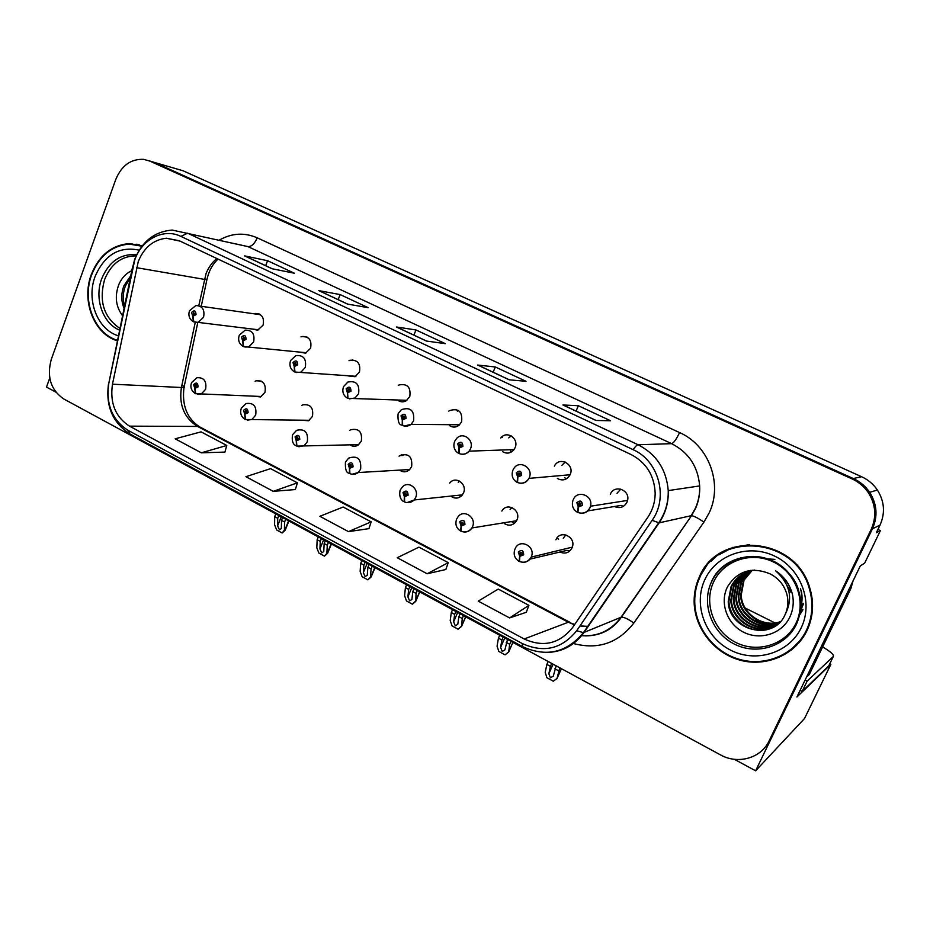 <?xml version="1.0" encoding="UTF-8"?>
<svg xmlns="http://www.w3.org/2000/svg" width="930" height="930" viewBox="0 0 930 930"><rect width="100%" height="100%" fill="white"/><g stroke="black" fill="none" stroke-linecap="round" stroke-linejoin="round"><path stroke-width="1.4" d="M399.97 470.371C403.155 472.394 406.247 472.266 409.258 469.987L411.641 466.686C412.548 456.502 408.549 452.829 399.644 455.688L399.051 456.177M408.665 469.859L409.293 469.964M451.515 496.655C455.34 498.922 458.839 498.48 462.012 495.33L463.489 492.958C467.534 484.484 456.119 475.683 450.12 482.589L449.69 483.077M459.792 495.55L461.001 496.306M349.936 444.854C352.621 446.656 355.341 446.737 358.12 445.121L361.317 441.18C362.433 431.811 358.841 428.021 350.552 429.811L349.808 430.299M301.483 420.186L308.562 420.767L312.445 416.396C313.677 407.712 310.434 403.876 302.738 404.875L301.855 405.352M254.402 396.203L260.528 396.959L264.957 392.332C266.247 384.195 263.306 380.347 256.157 380.777L255.145 381.219M504.63 523.741C509.256 526.252 513.151 525.392 516.336 521.149L516.906 520.044C521.463 510.628 507.548 501.816 502.142 510.617L501.851 511.07M512.337 522.276L514.395 523.381M557.372 478.473C562.511 481.147 566.696 480.008 569.916 475.067L570.137 474.602C574.984 464.616 559.721 456.026 554.559 465.767L554.35 466.139M564.591 477.729L566.544 478.729M502.595 451.643C506.687 454.014 510.396 453.468 513.72 449.981L515.046 447.795C519.277 439.018 507.257 430.241 501.142 437.565L500.782 437.995M510.442 451.259L511.523 451.91M449.481 425.615C452.759 427.695 455.967 427.556 459.118 425.208L461.617 421.79C462.605 411.513 458.525 407.817 449.376 410.676L448.83 411.118M397.935 400.365C400.621 402.178 403.376 402.306 406.224 400.76L409.781 396.552C411.002 387.252 407.421 383.393 399.005 384.974L398.273 385.415M347.901 375.86L355.062 376.72L359.457 372.047C360.794 363.514 357.62 359.596 349.901 360.294L348.994 360.712M299.309 352.051L305.563 353.179L310.574 348.262C311.969 340.31 309.12 336.393 302.018 336.497L300.96 336.881M252.216 329.022L257.633 330.197L263.085 325.14C264.492 317.676 261.911 313.782 255.332 313.468L254.146 313.817M559.976 552.025C565.161 554.234 569.16 552.873 571.985 547.956L572.171 547.514C576.635 537.017 560.081 529.205 555.919 539.784M568.381 550.827L569.567 551.188M614.451 506.501C619.822 508.757 623.995 507.35 626.948 502.27L627.506 500.642C630.552 490.064 614.323 484.019 610.359 494.19M587.748 510.93L621.066 505.409L623.449 506.304M829.769 663.788L830.862 664.334L796.905 697.012L860.297 565.917L864.679 563.127L880.408 530.623L876.339 532.739L880.024 525.101C885.36 513.058 884.477 501.351 877.374 490.005C873.363 484.135 868.097 479.706 861.575 476.718L183.059 170.771L177.351 169.109M877.92 529.472L880.408 530.623M49.755 378.033L46.5 387.078L55.847 392.135M149.858 161.111L143.697 159.356C130.932 158.774 121.621 165.482 115.773 179.467L51.278 359.399C46.616 376.766 50.766 389.961 63.717 398.947L720.401 754.846C737.827 764.774 761.193 758.264 769.157 740.815L871.154 529.437C876.723 516.836 875.804 504.606 868.388 492.737C864.214 486.599 858.716 481.961 851.903 478.834L149.858 161.111L154.589 162.483L149.323 160.867L154.589 162.483L853.298 478.531L154.589 162.483L183.059 170.771M769.157 740.815L771.005 738.932L872.433 528.821C877.967 516.301 877.048 504.141 869.678 492.342C865.516 486.239 860.064 481.635 853.298 478.531C860.064 481.635 865.516 486.239 869.678 492.342C877.048 504.141 877.967 516.301 872.433 528.821L755.613 770.807L804.52 718.518L830.862 664.334M734.351 759.298L755.613 770.807M707.579 564.161L702.882 571.671M620.787 489.099L617.02 493.272M565.847 534.889L563.243 538.226M458.583 410.525L457.421 411.386M511.151 435.856L508.768 437.879M565.207 462.036L561.918 465.267M511.953 507.548L510.105 509.5M459.548 481.089L458.258 482.345M142.278 245.776L129.293 243.59C111.647 245.113 98.987 255.448 91.279 274.582C81.177 300.913 94.093 334.149 117.343 340.787M699.337 577.019C695.826 584.714 694.094 592.84 694.129 601.408C694.28 627.797 713.798 653.081 740.036 660.161C766.227 667.391 795.417 654.836 806.996 630.563C813.413 616.671 814.273 602.21 809.553 587.19C794.848 536.122 717.623 530.658 699.337 577.019M777.899 657.278L791.895 649.675M134.827 244.416L136.942 244.241M130.398 243.811L132.06 243.625M711.02 561.36L717.681 554.954M700.499 575.6L706.951 564.917M138.268 261.551C143.976 247.519 153.334 239.742 166.354 238.231L179.281 240.742L630.982 454.491C646.199 462.512 654.255 475.323 655.162 492.947C655.15 501.875 652.709 509.977 647.838 517.243L572.613 627.541C559.488 643.816 543.341 647.629 524.171 638.98L129.503 426.149C115.436 417.012 109.752 403.027 112.472 384.195L138.268 261.551M134.769 259.854L108.833 383.125C105.776 404.283 112.146 420 127.956 430.288L522.183 643.502C543.725 653.267 561.894 649 576.705 630.691L652.116 520.347C668.717 497.515 658.754 460.827 633.121 449.678L180.885 236.394C163.715 227.827 141.872 239.208 134.769 259.854M595.932 420.453L610.545 420.755L578.379 405.736L562.894 404.98L595.932 420.453M576.065 411.072L578.379 405.736M509.152 379.8L526.008 381.3L495.318 366.978L477.671 365.048L509.152 379.8M493.121 372.209L495.318 366.978M272.025 268.735L294.415 273.234L267.561 260.714L244.602 255.89L272.025 268.735M245.369 256.192L244.602 255.89M265.666 265.678L267.561 260.714M347.46 304.064L368.187 307.667L340.136 294.578L318.781 290.625L347.46 304.064M319.49 290.904L318.781 290.625M338.148 299.623L340.136 294.578M426.417 341.043L445.307 343.647L415.977 329.964L396.378 326.976L426.417 341.043M397.029 327.221L396.378 326.976M413.897 335.102L415.977 329.964M509.617 617.927L528.926 605.337L498.248 589.097L478.241 601.129L509.617 617.927L526.287 612.289M273.257 491.342L297.414 482.833L270.572 468.639L245.915 476.695L273.257 491.342L295.345 489.552M201.322 452.817L226.781 445.47L201.066 431.857L175.154 438.809L201.322 452.817L224.886 452.096M427.161 573.764L448.26 562.65L418.942 547.142L397.226 557.733L427.161 573.764L445.83 569.52M348.459 531.623L371.163 521.858L343.135 507.024L319.862 516.301L348.459 531.623L368.931 528.647M371.163 521.858L368.885 528.763M297.414 482.833L295.322 489.657M226.781 445.47L224.862 452.213M448.26 562.65L445.784 569.637M528.926 605.337L526.24 612.405M733.003 547.305L719.134 554.699M139.233 244.788L135.606 244.532M556.175 665.845L553.269 676.168L550.455 677.784L548.84 673.762L550.421 666.368L546.875 664.438L545.201 672.402L546.91 677.738L553.269 681.213L557.012 678.505L559.744 667.775M519.486 561.522L519.893 556.303L523.695 554.826C523.462 550.281 521.672 549.351 518.312 552.048L519.661 556.187L520.463 554.536L519.917 552.873C521.242 551.804 521.963 552.164 522.09 553.955L520.556 554.582L519.893 556.303M521.963 554.199L520.463 554.536M522.172 553.629L521.974 552.757M569.73 551.048L567.044 550.351L530.007 559.116M519.661 556.187L519.126 561.174M558.639 539.202L556.907 538.075M548.177 661.509L546.875 664.438M551.734 663.427L550.421 666.368M554.861 668.786L558.43 670.716M553.269 681.213L556.686 678.668M577.914 512.511L578.483 506.978L582.413 505.409C582.192 500.793 580.332 499.875 576.844 502.665L578.239 506.862L579.076 505.164L578.646 503.258L579.797 502.77L580.773 503.595L578.483 506.978M580.506 504.955L579.076 505.164M580.727 504.63L580.494 503.153M578.239 506.862L577.437 512.163M507.489 639.456L504.885 649.884L502.247 651.453L500.596 647.454L501.898 640.026L498.445 638.143L497.062 646.152L498.852 651.465L505.048 654.848L508.652 652.093L509.687 644.258L510.965 641.34M461.094 531.263L461.268 526.008L464.942 524.52C464.721 520.056 462.977 519.161 459.734 521.835L461.036 525.892L461.815 524.264L461.385 522.462L463.373 523.718L461.908 524.311L461.268 526.008M463.152 524.067L461.815 524.264M512.232 522.497L512.79 521.346M461.036 525.892L460.71 530.949M463.082 524.136L461.908 524.311M499.712 635.237L498.445 638.143M503.165 637.108L501.898 640.026M506.222 642.374L509.687 644.258M505.048 654.848L508.245 652.244M460.118 613.777L458.874 616.66L457.781 624.321L455.328 625.832L453.631 621.845L454.665 614.381L451.306 612.556L450.213 620.589L452.073 625.89L458.106 629.192L461.582 626.378L462.257 618.496L463.489 615.613M404.585 501.979L404.55 496.701L408.096 495.213C407.875 490.819 406.201 489.947 403.05 492.609L404.329 496.597L404.783 493.04L406.584 494.435L405.166 495.027L404.55 496.701M406.271 494.865L405.073 494.981M459.676 495.783L459.99 495.12M404.329 496.597L404.19 501.689M406.189 494.934L405.166 495.027M452.538 609.673L451.306 612.556M455.898 611.498L454.665 614.381M458.874 616.66L462.257 618.496M458.106 629.192L461.094 626.529M413.99 588.783L412.781 591.643L411.932 599.432L409.63 600.873L407.898 596.897L408.677 589.411L405.41 587.632L404.585 595.7L406.515 600.989L412.385 604.198L415.757 601.35L416.07 593.421L417.279 590.562M349.889 473.637L349.634 468.336L353.063 466.837C352.854 462.512 351.226 461.664 348.192 464.314L349.424 468.232L349.982 464.605L351.598 466.081L350.226 466.674L349.634 468.336M351.215 466.581L350.145 466.639M349.424 468.232L349.482 473.358M351.133 466.627L350.226 466.674M401.214 455.63L401.528 454.863L402.899 455.561M406.608 584.784L405.41 587.632M409.886 586.563L408.677 589.411M412.781 591.643L416.07 593.421M412.385 604.198L415.187 601.489M517.545 482.554L517.859 476.985L521.649 475.416C521.428 470.871 519.626 469.987 516.266 472.754L517.615 476.869L518.417 475.195L517.929 473.451C519.289 472.475 519.998 472.859 520.033 474.614L518.51 475.242L517.859 476.985M519.672 475.102L518.417 475.195M520.079 474.498L519.998 473.498M517.615 476.869L517.115 482.228M519.579 475.16L518.51 475.242M459.164 453.584L459.222 447.993L462.896 446.412C462.675 441.936 460.931 441.087 457.688 443.843L459.002 447.876L459.455 444.284L461.327 445.633L459.862 446.272L459.222 447.993M460.862 446.191L459.769 446.226M510.396 451.352L511.186 449.702M459.002 447.876L458.757 453.282M460.769 446.249L459.862 446.272M502.154 437.553L502.723 436.228M402.667 425.545L402.492 419.93L406.05 418.349C405.829 413.955 404.143 413.118 401.004 415.861L402.283 419.825L402.876 416.117L404.538 417.605L403.12 418.233L402.492 419.93M403.992 418.209L403.027 418.186M457.839 425.684L458.269 424.766M402.283 419.825L402.248 425.266M403.899 418.244L403.12 418.233M347.971 398.4L347.588 392.774L351.017 391.181C350.808 386.857 349.18 386.055 346.134 388.775L347.378 392.658L348.099 388.914L349.552 390.461L348.18 391.1L347.588 392.774M348.948 391.1L348.099 391.053M347.378 392.658L347.541 398.133M348.855 391.135L348.18 391.1M764.925 624.274L754.404 620.264M735.188 560.941L738.002 558.442L735.188 560.941M745.244 608.069L774.957 622.914M805.089 680.074L807.159 681.097L802.183 691.362L800.125 690.339M822.62 646.931C830.653 651.663 834.21 654.871 833.292 656.534L807.159 681.097M833.292 656.534L828.781 665.834L802.183 691.362M850.694 585.761L806.949 676.25M849.241 589.62L850.915 588.446L853.043 580.901M807.263 676.436L809.216 674.634L850.915 588.446M119.9 328.383C103.776 317.374 98.685 301.099 104.602 279.535C111.089 263.841 121.597 255.948 136.14 255.866M131.793 270.665C125.992 273.385 121.679 277.977 118.854 284.464C114.541 296.159 115.762 306.563 122.516 315.654M117.447 340.287C94.442 333.707 81.666 300.832 91.663 274.78C99.278 255.855 111.809 245.636 129.247 244.113L141.953 246.206M139.128 245.299L142.244 245.834M124.039 308.249C121.051 300.913 121.028 293.38 123.969 285.661L130.723 275.826M124.539 305.854C122.562 299.1 122.876 292.439 125.445 285.882L130.27 278.024M796.068 623.088C785.815 644.874 757.253 653.639 735.537 642.316C713.67 631.307 703.533 603.303 713.543 582.087C723.238 560.709 751.103 551.025 773.388 561.952C795.813 572.555 806.636 601.466 796.068 623.088M785.083 614.625C788.001 608.301 788.64 601.675 787.001 594.735C784.42 585.296 778.736 578.309 769.97 573.798C751.87 566.556 737.769 570.799 727.655 586.528C719.239 602.5 727.016 623.984 743.57 632.202C760.043 640.631 781.27 634.004 789.396 617.95C792.988 610.789 794.046 603.14 792.581 595.014L792.186 593.433C789.489 583.924 784.002 576.402 775.713 570.869C790.198 583.982 793.313 598.571 785.083 614.625C773.807 641.793 728.713 631.191 728.248 601.489L731.073 586.609C735.956 577.146 743.837 571.636 754.718 570.067M699.883 577.286C718.007 531.367 794.511 536.854 808.984 587.458C813.611 602.291 812.762 616.567 806.426 630.273C794.964 654.278 766.122 666.705 740.21 659.591C714.252 652.616 694.919 627.634 694.733 601.524C694.675 593.003 696.396 584.935 699.883 577.286M733.107 547.921L749.429 544.538M780.165 621.879C763.1 628.622 741.163 614.335 740.617 595.363L743.349 581.018L752.126 570.462M780.386 621.647C763.402 628.122 741.756 613.881 741.222 595.072L743.942 580.75M779.259 622.809C761.926 630.656 738.78 616.172 738.222 596.548L740.966 582.11L750.859 570.729M779.491 622.588C762.216 630.145 739.385 615.718 738.827 596.258L741.559 581.831L751.173 570.66M778.294 623.693C760.74 632.679 736.351 618.043 735.781 597.758L738.548 583.203C740.896 578.251 744.581 574.194 749.592 571.067M778.538 623.484C761.042 632.179 736.967 617.578 736.397 597.455L739.152 582.936L749.906 570.974M777.294 624.542C759.554 634.725 733.898 619.95 733.305 598.99L736.083 584.331C738.664 578.925 742.745 574.624 748.348 571.45M777.55 624.332C759.857 634.213 734.514 619.461 733.933 598.676L736.7 584.052C739.222 578.751 743.21 574.519 748.662 571.346M776.236 625.344C758.38 636.771 731.41 621.879 730.794 600.234L733.596 585.458C736.397 579.599 740.908 575.077 747.104 571.892M776.504 625.146C758.671 636.26 732.038 621.391 731.422 599.92L734.223 585.179C736.967 579.425 741.361 574.961 747.418 571.776M775.422 625.925C757.508 638.306 729.504 623.356 728.888 601.175L731.701 586.33C736.072 577.67 743.198 572.275 753.079 570.125M749.882 570.892L750.742 570.416M750.196 570.799L751.01 570.334M748.638 571.287L749.522 570.846M748.952 571.183L749.824 570.729M747.406 571.741L750.963 570.334M782.642 577.995L791.058 592.41M747.72 571.625L750.696 570.369M780.456 575.345C786.013 579.727 789.721 585.307 791.581 592.108M803.102 637.399L791.407 649.245M801.242 590.422C802.66 597.316 802.23 603.837 799.928 609.999M803.241 604.314L799.114 614.463M767.564 558.895L774.353 559.337M802.881 609.836L798.486 616.776M785.42 570.241C791.837 575.391 796.185 581.913 798.475 589.806M800.509 588.62C802.392 595.746 802.23 602.594 800.033 609.173M803.229 603.303L799.207 614.056M767.866 559L774.876 559.593M802.939 609.324L798.556 616.555M369.059 564.429L367.885 567.265L367.269 575.193L365.118 576.565L363.351 572.613L363.897 565.091L360.712 563.359L360.131 571.462L362.13 576.716L367.862 579.855L371.117 576.995L370.466 577.088L371.093 568.997L372.267 566.172M296.903 446.179L296.449 440.855L299.774 439.344C299.565 435.089 297.984 434.275 295.043 436.914L296.24 440.75L296.903 437.1L298.356 438.611L297.019 439.216L296.449 440.855M297.902 439.169L296.937 439.181M296.24 440.75L296.484 445.912M297.821 439.216L297.019 439.216M361.875 560.534L360.712 563.359M365.06 562.266L363.897 565.091M367.885 567.265L371.093 568.997M367.862 579.855L370.466 577.088M325.291 540.714L324.151 543.515L323.756 551.571L321.745 552.873L319.932 548.944L320.257 541.4L317.153 539.714L316.816 547.828L318.885 553.071L324.454 556.128L327.616 553.269L326.883 553.327L327.267 545.213L328.418 542.399M245.543 419.57L244.904 414.234L248.124 412.711C247.915 408.526 246.392 407.735 243.544 410.351L244.706 414.129L245.45 410.467L246.752 412.002L245.462 412.618L244.904 414.234M246.252 412.595L245.381 412.571M244.706 414.129L245.125 419.302M246.171 412.629L245.462 412.618M318.281 536.912L317.153 539.714M321.396 538.598L320.257 541.4M324.151 543.515L327.267 545.213M324.454 556.128L326.883 553.327M282.627 517.591L281.523 520.37L281.337 528.542L279.465 529.786L277.617 525.869L277.733 518.312L274.699 516.662L274.594 524.799L276.721 530.03L282.15 532.995L285.219 530.158L284.406 530.158L284.568 522.021L285.673 519.242M195.753 393.762L194.94 388.415L198.055 386.892C197.858 382.765 196.369 382.009 193.614 384.601L194.754 388.31L194.951 385.287L195.544 384.66L196.73 386.206L195.474 386.81L194.94 388.415M196.184 386.81L195.405 386.775M194.754 388.31L195.323 393.506M196.125 386.834L195.474 386.81M275.803 513.895L274.699 516.662M278.837 515.534L277.733 518.312M281.523 520.37L284.568 522.021M282.15 532.995L284.406 530.158M294.996 372.116L294.403 366.467L297.728 364.874C297.507 360.619 295.938 359.84 292.997 362.537L294.194 366.362L295.019 362.595L296.31 364.176L294.973 364.804L294.403 366.467M295.659 364.827L294.891 364.769M294.194 366.362L294.554 371.849M295.566 364.862L294.973 364.804M401.225 454.735L400.853 455.642M243.648 346.634L242.858 340.973L246.078 339.38C245.869 335.184 244.346 334.428 241.498 337.113L242.66 340.868L243.555 337.125L244.706 338.706L243.335 339.299M242.66 340.868L243.207 346.379M243.939 339.392L242.858 340.973M244.032 339.369L243.416 339.334M193.87 321.931L192.894 316.258L196.021 314.666C195.812 310.539 194.324 309.806 191.568 312.468L192.708 316.165L193.638 312.445L194.684 314.003L193.359 314.607M192.708 316.165L193.405 321.675M193.893 314.7L192.894 316.258M861.575 476.718L851.903 478.834M880.024 525.101L871.154 529.437M216.841 258.505C212.005 262.446 208.401 267.538 206.018 273.757L198.799 305.656M219.155 240.196C231.663 233.07 244.346 232.279 257.215 237.824L679.574 432.578C676.401 439.239 673.762 442.924 671.623 443.656L247.938 246.601L234.476 243.602M679.574 432.578C708.8 445.203 723.215 484.007 709.102 513.034L703.905 522.125L633.83 623.065C617.938 643.316 597.641 650.093 572.95 643.374M652.116 520.347L659.138 522.846L691.164 515.697L695.315 508.385C698.511 501.282 699.965 493.795 699.651 485.937C697.988 466.488 688.642 452.399 671.623 443.656L638.12 444.773C656.394 454.247 666.438 469.522 668.24 490.598C668.647 502.444 665.613 513.197 659.138 522.846L583.97 632.551C574.24 645.885 561.302 652.535 545.154 652.488M134.594 259.679L132.816 266.736M108.636 382.997C105.334 405.678 112.437 422.673 129.968 433.961L127.956 430.288M522.183 643.502L522.625 646.664C546.282 657.417 566.544 652.755 583.436 632.679L621.008 617.264L691.536 515.673C694.164 516.069 698.29 518.219 703.905 522.125M576.705 630.691L583.436 632.679L658.661 522.881C665.31 513.221 668.507 502.467 668.24 490.598L699.651 485.937C700.046 493.784 698.686 501.258 695.582 508.35L691.536 515.673L621.426 617.148C624.263 617.16 628.401 619.136 633.83 623.065M132.618 266.666L108.833 383.125M633.121 449.678C635.237 446.54 636.911 444.912 638.12 444.773L187.604 233.186L180.885 236.394M134.85 258.97C142.36 241.137 154.81 231.5 172.201 230.07L247.938 246.601C251.495 246.729 254.588 243.811 257.215 237.824M581.134 635.643C597.676 636.864 610.963 630.738 621.008 617.264L621.426 617.148C612.649 629.575 600.675 635.818 585.493 635.888M524.171 638.98L568.323 622.228L574.484 624.797M579.878 626.053L588.248 626.308M136.524 267.677L206.879 279.802L201.24 306.307M112.472 384.195L181.42 387.496C178.816 404.98 184.187 417.965 197.532 426.44L568.323 622.228L574.752 624.414M195.335 321.931L181.42 387.496L184.001 387.403C181.792 405.654 187.128 418.884 200.008 427.068L569.776 622.228M129.503 426.149L197.532 426.44L200.008 427.068M181.873 385.38C184.5 386.427 185.21 387.101 184.001 387.403L197.858 322.245M204.519 278.756L206.879 279.802C208.75 271.165 212.482 264.26 218.05 259.086M515.127 548.805L515.115 548.816C519.266 538.086 535.878 546.05 531.39 556.686L531.216 557.117C529.344 560.848 526.392 562.557 522.358 562.255M561.418 668.682L557.012 678.505M548.84 673.762L553.118 664.183L548.851 673.762M573.275 499.654C577.251 489.343 593.549 495.504 590.48 506.234L589.934 507.861C587.83 511.919 584.575 513.674 580.157 513.139M456.793 518.847L457.711 517.312C463.094 508.396 477.009 517.336 472.475 526.845L471.894 527.973C469.894 531.007 467.151 532.332 463.675 531.948M508.652 652.093L512.907 642.386L508.594 652.104M504.746 637.968L500.596 647.454M400.342 489.831L402.306 487.088C408.27 480.089 419.663 488.994 415.64 497.562L414.164 499.968L406.945 502.63M465.628 616.764L461.478 626.402M457.665 612.452L453.631 621.845M345.681 461.733L348.669 458.118C357.527 455.235 361.503 458.932 360.619 469.208L358.236 472.545L352.04 474.242M419.616 591.829L415.582 601.385M411.816 587.609L407.898 596.897M513.034 469.964L513.581 468.952C518.731 459.071 534.029 467.778 529.182 477.892L528.961 478.38C526.799 482.147 523.66 483.728 519.533 483.123M454.712 441.239L456.537 438.588C462.64 431.16 474.66 440.041 470.441 448.923L469.104 451.155C466.872 453.724 464.151 454.7 460.943 454.107M398.261 413.455L401.388 409.665C410.502 406.759 414.571 410.502 413.594 420.883L411.095 424.347L404.271 426.033M343.6 386.543L347.855 382.067C356.213 380.451 359.782 384.334 358.573 393.739L355.039 397.994L349.436 398.854M119.54 330.138C102.719 323.315 94.151 298.483 101.672 278.814C108.984 261.493 120.644 253.46 136.687 254.704M118.366 335.788C97.592 329.813 86.048 300.053 95.104 276.489C104.579 254.797 119.273 246.02 139.198 250.158M796.487 624.181C786.024 646.408 757.055 655.522 734.746 644.292C712.299 633.365 701.383 605.105 710.927 583.145L711.473 581.924C723.517 552.943 767.634 547.328 788.873 573.206C801.544 589.097 804.09 606.093 796.487 624.181M704.801 579.727C716.065 554.78 748.569 543.387 774.667 556.117C800.939 568.474 813.657 602.384 801.242 627.704C789.21 653.209 755.765 663.357 730.445 650.07C704.928 637.155 693.152 604.5 704.801 579.727M740.698 557.756L738.06 559.814M292.729 434.508L296.624 430.311C304.842 428.486 308.411 432.311 307.319 441.75L304.133 445.737L298.879 446.749M374.802 567.544L370.884 577.007M367.152 563.406L363.351 572.613M241.393 408.119L246.055 403.55C253.669 402.527 256.878 406.387 255.669 415.14L251.821 419.535L247.38 420.104M331.138 543.887L327.325 553.245M323.64 539.819L319.932 548.944M191.615 382.532L196.893 377.731C203.961 377.289 206.855 381.161 205.6 389.345L201.229 393.995L197.474 394.274M288.579 520.823L284.871 530.1M281.22 516.824L277.617 525.869M290.648 360.468L295.798 355.62C303.447 354.876 306.609 358.829 305.284 367.443L300.925 372.151L296.344 372.535M239.312 335.195L245.148 330.138C252.181 330.022 255.006 333.963 253.634 341.973L248.67 346.937L244.892 347.029M189.546 310.678L195.893 305.54C202.38 305.831 204.937 309.748 203.565 317.27L198.171 322.361L195.021 322.292M352.435 359.829L352.156 360.515M877.374 490.005L868.388 492.737M259.482 314.061L255.332 313.468M307.098 337.113L302.018 336.497M261.144 381.079L256.157 380.777M694.733 601.14L694.129 601.408M166.354 238.231L180.141 241.149M129.968 433.961L522.625 646.664M580.018 625.844L588.144 626.448M426.649 341.077L396.912 327.151M347.715 304.11L319.362 290.834M272.304 268.782L245.241 256.11M509.349 379.812L478.136 365.199M596.107 420.453L563.301 405.085M132.107 244.148L129.293 243.59M572.299 547.154L531.181 557.117C528.31 561.801 524.369 563.255 519.382 561.476M521.753 552.49L519.917 552.897M514.802 549.525C513.302 554.443 514.604 558.302 518.696 561.115M627.564 500.41L590.48 506.234L589.852 507.873C586.97 512.639 582.959 514.174 577.821 512.465M580.413 503.374L578.46 503.665M572.892 500.689C571.555 505.548 572.961 509.361 577.1 512.116M516.58 520.73L471.894 527.973C468.929 531.762 465.291 532.844 460.978 531.216M463.024 522.218L461.385 522.462M456.502 519.521C455.061 524.346 456.328 528.124 460.315 530.867M462.384 494.865L414.164 499.968C411.258 502.712 408.026 503.363 404.469 501.921M406.189 492.912L404.783 493.04M400.074 490.482C398.331 499.305 403.864 501.747 403.806 501.584M465.709 616.811L461.582 626.378M409.781 469.511L358.236 472.545C355.527 474.486 352.702 474.823 349.75 473.568M351.168 464.547L349.982 464.605M345.425 462.361C345.111 469.278 346.332 472.905 349.099 473.242M419.756 591.91L415.757 601.35M570.067 474.753L528.961 478.38C526.089 482.751 522.253 484.123 517.429 482.507M519.87 473.3L517.929 473.451M512.79 470.51C511.244 475.463 512.558 479.345 516.731 482.159M514.023 449.597L469.104 451.155C466.163 454.166 462.803 454.956 459.025 453.526M461.082 444.238L459.455 444.284M454.479 441.773C453.27 445.749 453.933 449.085 456.491 451.794L458.351 453.189M459.594 424.778L411.095 424.347C408.375 426.312 405.515 426.684 402.527 425.487M404.213 416.14L402.876 416.117M398.052 413.955C397.645 421.034 398.912 424.766 401.853 425.15M406.887 400.319L347.808 398.331M349.169 388.973L348.099 388.914M343.402 387.02C342.031 391.739 343.275 395.401 347.157 398.005M788.873 573.206C767.634 547.27 723.133 552.92 711.462 581.924L710.927 583.145L711.496 581.924C720.971 561.29 747.185 550.839 769.203 559.488M741.222 595.072L740.617 595.363M738.827 596.258L738.222 596.548M736.397 597.455L735.781 597.758M733.933 598.676L733.305 598.99M731.422 599.92L730.794 600.234M728.888 601.175L728.248 601.489M358.794 444.633L296.751 446.109M297.879 437.088L296.903 437.1M292.485 435.101C291.706 440.936 292.915 444.494 296.112 445.772M374.999 567.649L371.117 576.995M309.376 420.29L245.381 419.488M246.264 410.479L245.45 410.467M241.172 408.689C239.928 413.153 241.114 416.652 244.753 419.163M331.382 544.015L327.616 553.269M261.481 396.505L195.579 393.681M196.218 384.695L195.544 384.66M191.406 383.055C190.115 387.159 191.289 390.588 194.963 393.355M288.893 520.986L285.219 530.158M355.899 376.29L294.822 372.035M295.868 362.677L295.019 362.595M290.462 360.921C289.137 365.56 290.369 369.152 294.171 371.709M306.563 352.772L243.462 346.553M244.241 337.206L243.555 337.125M239.15 335.625C237.859 340.171 239.091 343.705 242.823 346.227M258.761 329.825L193.673 321.85M260.54 314.724L199.996 306.121M189.383 311.085C188.139 315.549 189.36 319.037 193.033 321.524M352.807 359.829L352.517 360.549"/></g></svg>
